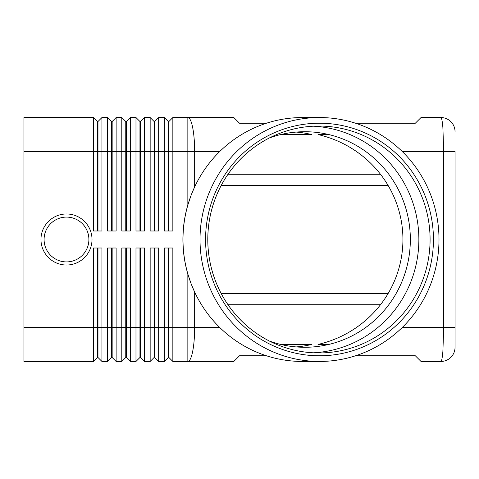 <?xml version="1.0" encoding="UTF-8"?>
<svg xmlns="http://www.w3.org/2000/svg" width="479" height="479" viewBox="0 0 479 479"><rect width="100%" height="100%" fill="white"/><g stroke="black" fill="none" stroke-linecap="round" stroke-linejoin="round"><path stroke-width="0.72" d="M92.016 239.5A25.525 25.525 0 0 1 66.491 265.025A25.525 25.525 0 0 1 40.966 239.5A25.525 25.525 0 0 1 66.491 213.975A25.525 25.525 0 0 1 92.016 239.5M269.408 137.94A107.775 105.596 -90 0 1 304.746 131.725A107.775 105.596 -90 0 1 410.341 239.5A107.775 105.596 -90 0 1 304.746 347.275A107.775 105.596 -90 0 1 269.408 341.06M355.526 123.217L415.341 123.217L421.017 117.547L440.872 117.547A14.178 14.178 0 0 1 450.895 121.696A14.178 14.178 0 0 0 440.872 117.547C441.65 117.696 442.315 121.019 442.877 127.51L443.71 151.58L455.05 151.58L455.05 327.42L455.05 151.58M402.312 151.58L443.71 151.58L443.71 327.42L442.877 351.49C442.315 357.981 441.65 361.304 440.872 361.453A14.178 14.178 0 0 0 450.895 357.304A14.178 14.178 0 0 1 440.872 361.453L421.017 361.453L415.341 355.783L355.526 355.783M199.312 301.04A121.72 119.253 -90 0 1 199.282 300.98A121.72 119.253 -90 0 1 194.654 292.088L191.265 284.167L187.846 274.054A128.564 125.881 0 0 1 182.906 239.5A128.564 125.881 0 0 1 187.846 204.946L191.265 194.833L194.654 186.912A121.72 119.253 -90 0 1 199.282 178.02A121.72 119.253 -90 0 1 199.312 177.96M168.315 248.008L168.315 357.484L168.877 357.484L172.847 361.453L233.83 361.453L239.5 355.783L266.456 355.783M97.405 230.992L97.405 121.516L97.973 121.516L97.973 230.992M23.95 327.42L23.95 361.453L93.435 361.453L97.405 357.484L97.973 357.484L101.943 361.453L101.943 248.008L93.435 248.008L93.435 327.42L23.95 327.42L23.95 117.547L93.435 117.547L93.435 230.992L101.943 230.992L101.943 117.547L107.619 117.547L107.619 230.992L116.128 230.992L116.128 117.547L121.798 117.547L121.798 230.992L130.306 230.992L130.306 117.547L135.982 117.547L135.982 230.992L144.49 230.992L144.49 117.547L150.161 117.547L150.161 230.992L158.669 230.992L158.669 117.547L164.339 117.547L164.339 230.992L172.847 230.992L172.847 117.547L187.846 117.547A34.033 6.814 90 0 1 192.66 127.51A34.033 6.814 90 0 1 194.654 151.58L219.669 151.58M93.435 117.547L97.405 121.516M111.589 230.992L111.589 121.516L112.158 121.516L112.158 230.992M107.619 117.547L111.589 121.516M125.767 230.992L125.767 121.516L126.336 121.516L126.336 230.992M121.798 117.547L125.767 121.516M139.952 230.992L139.952 121.516L140.515 121.516L140.515 230.992M135.982 117.547L139.952 121.516M154.13 230.992L154.13 121.516L154.699 121.516L154.699 230.992M150.161 117.547L154.13 121.516M168.315 230.992L168.315 121.516L168.877 121.516L168.877 230.992M164.339 117.547L168.315 121.516M97.973 357.484L97.973 248.008M97.405 248.008L97.405 327.42L93.435 327.42L93.435 361.453M111.589 248.008L111.589 357.484L112.158 357.484L116.128 361.453L116.128 248.008L107.619 248.008L107.619 327.42L97.405 327.42L97.405 357.484M154.13 248.008L154.13 357.484L154.699 357.484L158.669 361.453L158.669 248.008L150.161 248.008L150.161 361.453L144.49 361.453L144.49 248.008L135.982 248.008L135.982 361.453L130.306 361.453L130.306 248.008L121.798 248.008L121.798 361.453L116.128 361.453M158.669 361.453L164.339 361.453L164.339 327.42L154.699 327.42L154.699 248.008M172.847 361.453L172.847 248.008L164.339 248.008L164.339 327.42L168.877 327.42L168.877 248.008M101.943 361.453L107.619 361.453L107.619 327.42L112.158 327.42L112.158 248.008M112.158 357.484L112.158 327.42L125.767 327.42L125.767 357.484L121.798 361.453M125.767 357.484L126.336 357.484L126.336 248.008M126.336 357.484L130.306 361.453M139.952 248.008L139.952 357.484L140.515 357.484L140.515 248.008M140.515 357.484L144.49 361.453M154.699 357.484L154.699 327.42L125.767 327.42L125.767 248.008M168.877 357.484L168.877 327.42L187.846 327.42L187.846 274.054M221.13 185.613L388.038 185.343M221.13 293.387L388.038 293.657M266.456 123.217L239.5 123.217L233.83 117.547L187.846 117.547L187.846 151.58L194.654 151.58L194.654 186.912M200.018 239.5A121.953 119.487 -90 0 1 319.505 117.547A121.953 119.487 -90 0 1 438.998 239.5A121.953 119.487 -90 0 1 319.505 361.453A121.953 119.487 -90 0 1 200.018 239.5M319.505 361.453L302.477 361.453A121.953 119.487 -90 0 1 199.348 301.099A121.953 119.487 -90 0 1 182.99 239.5A121.953 119.487 -90 0 1 199.348 177.901A121.953 119.487 -90 0 1 302.477 117.547L319.505 117.547M433.435 239.5A116.283 113.93 -90 0 1 319.505 355.783A116.283 113.93 -90 0 1 205.575 239.5A116.283 113.93 -90 0 1 319.505 123.217A116.283 113.93 -90 0 1 433.435 239.5M430.088 239.5A113.445 111.152 -90 0 1 318.936 352.945A113.445 111.152 -90 0 1 207.79 239.5A113.445 111.152 -90 0 1 318.936 126.055A113.445 111.152 -90 0 1 430.088 239.5M313.332 126.199A113.445 111.152 -90 0 1 418.868 239.5A113.445 111.152 -90 0 1 313.332 352.801M328.81 134.563L318.002 134.563A110.002 107.775 180 0 1 402.929 239.5A110.002 107.775 180 0 1 318.002 344.437L328.81 344.437M296.232 346.922A107.775 105.596 90 0 0 311.781 344.437L280.682 344.437M296.232 132.078A107.775 105.596 90 0 1 311.781 134.563L280.682 134.563M168.315 357.484L164.339 361.453M154.13 357.484L150.161 361.453M139.952 357.484L135.982 361.453M111.589 357.484L107.619 361.453M168.877 121.516L172.847 117.547M154.699 121.516L158.669 117.547M140.515 121.516L144.49 117.547M126.336 121.516L130.306 117.547M112.158 121.516L116.128 117.547M97.973 121.516L101.943 117.547M450.895 357.304A14.178 14.178 0 0 0 455.05 347.275L455.05 327.42L455.05 347.275A14.178 14.178 0 0 1 450.895 357.304M455.05 131.725A14.178 14.178 0 0 0 450.895 121.696A14.178 14.178 0 0 1 455.05 131.725M88.896 239.5A22.405 22.405 0 0 1 66.491 261.905A22.405 22.405 0 0 1 44.086 239.5A22.405 22.405 0 0 1 66.491 217.095A22.405 22.405 0 0 1 88.896 239.5M455.05 327.42L402.312 327.42M23.95 151.58L187.846 151.58L187.846 204.946M219.669 327.42L194.654 327.42A34.033 6.814 90 0 1 192.66 351.49A34.033 6.814 90 0 1 187.846 361.453L187.846 327.42L194.654 327.42L194.654 292.088M227.998 304.734L380.494 304.734M380.494 174.266L227.998 174.266"/></g></svg>
